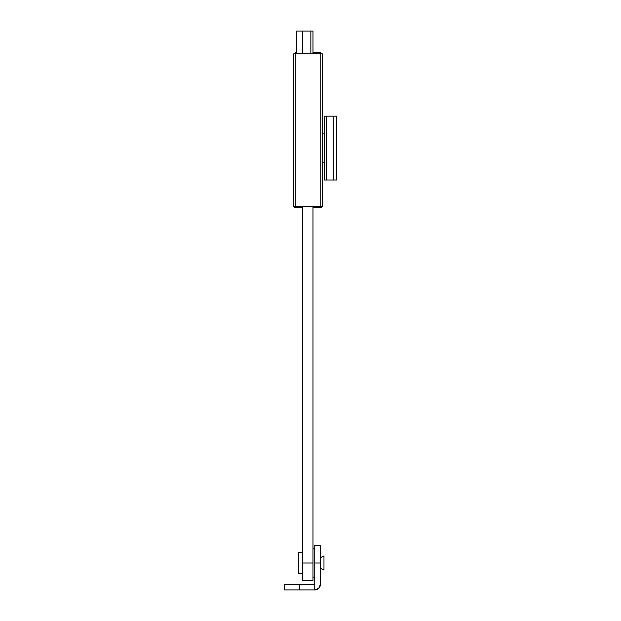 <?xml version="1.0" encoding="UTF-8"?>
<svg xmlns="http://www.w3.org/2000/svg" width="621" height="621" viewBox="0 0 621 621"><rect width="100%" height="100%" fill="white"/><g stroke="black" fill="none" stroke-linecap="round" stroke-linejoin="round"><path stroke-width="0.93" d="M312.984 580.728L302.342 580.728L302.342 206.242L302.342 580.728L312.984 580.728L312.984 206.242L312.984 562.999L302.342 562.999L312.984 562.999L312.984 580.728M312.984 53.748L312.984 31.05L310.857 31.05L312.984 31.05L312.984 53.748M322.206 206.242L293.834 206.242L293.834 53.748L293.834 206.242L295.254 206.242L295.254 53.748L293.834 53.748L295.254 53.748L295.254 206.242L320.785 206.242L320.785 53.748L295.254 53.748L320.785 53.748L320.785 206.242L322.206 206.242L322.206 53.748L320.785 53.748L322.206 53.748L322.206 206.242A1.421 1.421 0 0 1 320.793 207.655L312.984 207.655L320.793 207.655L321.787 207.235L322.206 206.242M295.425 53.748L295.425 52.327L296.667 52.327L295.425 52.327L295.425 53.748M312.984 52.327L320.607 52.327L320.607 53.748L320.607 52.327L312.984 52.327M295.254 207.655A1.421 1.421 0 0 1 293.834 206.242L294.245 207.243L295.254 207.655L302.342 207.655L295.254 207.655M320.428 568.316L323.976 570.094L323.976 555.904L320.428 557.681L323.976 555.904L323.976 570.094L320.428 568.316M302.342 552.356L298.794 552.356L298.794 573.633L302.342 573.633L298.794 573.633L298.794 552.356L302.342 552.356M310.857 31.05L296.667 31.05L296.667 53.748L296.667 31.05L310.857 31.05L310.857 53.748L310.857 31.05M302.342 53.748L302.342 31.05L302.342 53.748M314.754 548.817L312.984 548.817L314.754 548.817M312.984 577.181L314.754 577.181L312.984 577.181M324.333 133.895L322.206 133.895L324.333 133.895M322.206 162.267L324.333 162.267L322.206 162.267M314.754 545.269L320.428 545.269L320.428 584.276A5.674 5.674 0 0 1 314.754 589.95L284.255 589.95L284.255 584.276L314.754 584.276L314.754 545.269L314.754 584.276L299.469 584.276L299.469 589.95L299.547 584.276L299.547 589.95L314.754 589.95L314.754 584.276L314.754 589.95L318.767 588.289L320.428 584.276L320.428 545.269L314.754 545.269M314.754 562.999L320.428 562.999L314.754 562.999M299.469 589.95L299.469 584.276L284.255 584.276L284.255 589.95L299.469 589.95M326.235 179.997L326.235 116.158L324.333 116.158L324.333 179.997L326.235 179.997L324.333 179.997L324.333 116.158L326.235 116.158L326.235 179.997L333.198 179.997L326.235 179.997M336.745 116.158L326.235 116.158L333.198 116.158L333.198 179.997L336.745 179.997L333.198 179.997L333.198 116.158L336.745 116.158L336.745 179.997L336.745 116.158"/></g></svg>
